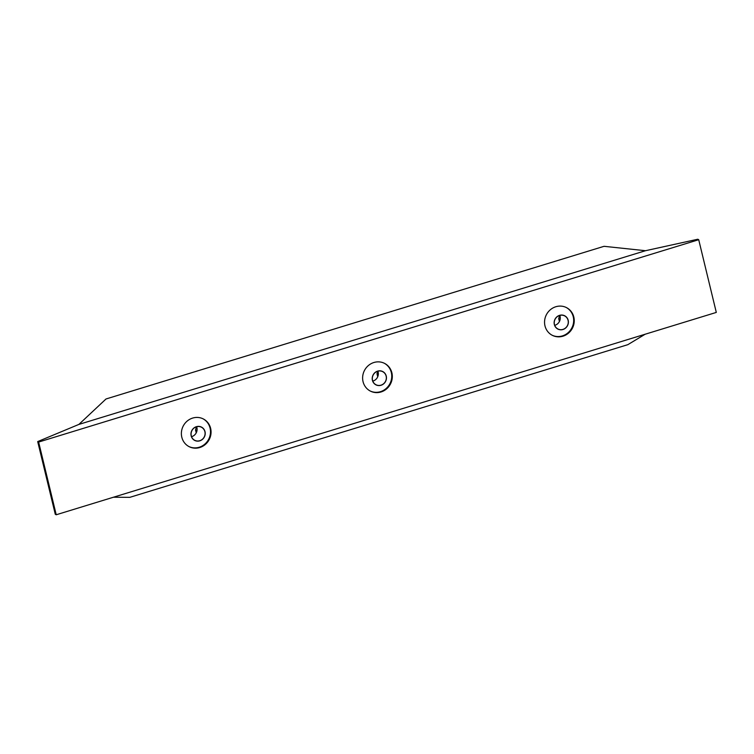 <?xml version="1.0" encoding="UTF-8"?>
<svg xmlns="http://www.w3.org/2000/svg" width="754" height="754" viewBox="0 0 754 754"><rect width="100%" height="100%" fill="white"/><g stroke="black" fill="none" stroke-linecap="round" stroke-linejoin="round"><path stroke-width="1.13" d="M188.83 446.5A15.561 14.656 117.2 0 0 208.698 439.205A15.561 14.656 117.2 0 0 203.043 418.809M192.656 418.074A15.561 14.656 -62.8 0 1 203.326 418.951A15.561 14.656 -62.8 0 1 209.254 439.488A15.561 14.656 -62.8 0 1 189.113 446.651A15.561 14.656 -62.8 0 1 181.497 431.58A15.561 14.656 -62.8 0 1 192.656 418.074M370.082 390.94A15.561 14.656 117.2 0 0 389.941 383.645A15.561 14.656 117.2 0 0 384.295 363.249M373.899 362.504A15.561 14.656 -62.8 0 1 384.578 363.39A15.561 14.656 -62.8 0 1 390.506 383.927A15.561 14.656 -62.8 0 1 370.365 391.09A15.561 14.656 -62.8 0 1 362.74 376.02A15.561 14.656 -62.8 0 1 373.899 362.504M552.013 335.172A15.561 14.656 117.2 0 0 571.871 327.867A15.561 14.656 117.2 0 0 566.226 307.481M555.839 306.737A15.561 14.656 -62.8 0 1 566.508 307.623A15.561 14.656 -62.8 0 1 572.437 328.16A15.561 14.656 -62.8 0 1 552.296 335.313A15.561 14.656 -62.8 0 1 544.671 320.252A15.561 14.656 -62.8 0 1 555.839 306.737M645.49 250.714L78.897 424.408L106.012 398.979L604.039 246.313L645.49 250.714L697.78 239.235L698.713 239.715L38.633 442.061L56.22 514.765L716.3 312.42L698.713 239.715M78.897 424.408L37.7 441.58L55.287 514.285L56.22 514.765M37.7 441.58L38.633 442.061M196.379 426.689A7.474 7.031 -62.8 0 1 204.937 435.463A7.474 7.031 -62.8 0 1 192.949 439.13A7.474 7.031 -62.8 0 1 196.379 426.689M196.408 426.802A7.351 6.927 -62.8 0 1 205.041 434.332A7.351 6.927 -62.8 0 1 194.73 440.298A7.351 6.927 -62.8 0 1 196.408 426.802M377.622 371.128A7.474 7.031 -62.8 0 1 386.18 379.893A7.474 7.031 -62.8 0 1 374.201 383.569A7.474 7.031 -62.8 0 1 377.622 371.128M377.65 371.241A7.351 6.927 -62.8 0 1 386.293 378.772A7.351 6.927 -62.8 0 1 375.982 384.738A7.351 6.927 -62.8 0 1 377.65 371.241M559.553 315.351A7.474 7.031 -62.8 0 1 568.111 324.126A7.474 7.031 -62.8 0 1 556.132 327.802A7.474 7.031 -62.8 0 1 559.553 315.351M559.581 315.464A7.351 6.927 -62.8 0 1 568.224 323.004A7.351 6.927 -62.8 0 1 557.913 328.97A7.351 6.927 -62.8 0 1 559.581 315.464M196.973 430.675L195.531 429.94A15.561 14.656 117.2 0 0 196.294 426.839M196.643 426.736A7.351 6.927 -62.8 0 1 191.535 436.679M378.32 374.408L376.991 373.73A15.561 14.656 117.2 0 0 377.537 371.279M377.886 371.175A7.351 6.927 -62.8 0 1 372.778 381.119M560.156 319.347L558.705 318.603A15.561 14.656 117.2 0 0 559.468 315.502M559.817 315.398A7.351 6.927 -62.8 0 1 554.718 325.351M196.228 432.843L195.531 429.94M645.16 334.229L627.828 344.672L391.081 417.254L129.811 497.338L113.43 497.225M377.726 376.764L376.991 373.73M559.411 321.506L558.705 318.603"/></g></svg>

